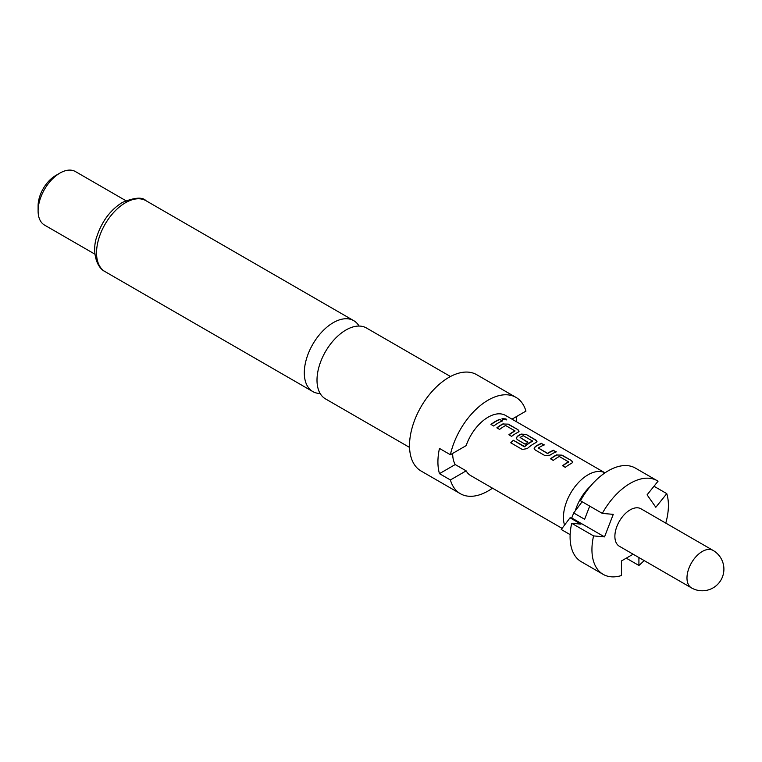 <?xml version="1.0" encoding="UTF-8"?>
<svg xmlns="http://www.w3.org/2000/svg" width="762" height="762" viewBox="0 0 762 762"><rect width="100%" height="100%" fill="white"/><g stroke="black" fill="none" stroke-linecap="round" stroke-linejoin="round"><path stroke-width="1.14" d="M506.654 419.929L505.92 419.205L502.034 418.805M502.758 419.595L506.73 419.795L505.997 418.929L502.044 418.643L502.758 419.595M409.546 447.418L325.479 398.878A40.938 23.632 -60 0 1 317.002 380.143A40.938 23.632 -60 0 1 345.948 330.003A40.938 23.632 -60 0 1 366.417 327.974L450.485 376.514M619.363 546.259A21.631 12.487 -60 0 1 616.048 528.923A21.631 12.487 -60 0 1 630.174 509.864A21.631 12.487 -60 0 1 640.985 508.797L713.089 550.421A21.631 12.487 -60 0 0 702.269 551.488A21.631 12.487 -60 0 0 686.981 577.977A21.631 12.487 -60 0 0 691.458 587.883L619.363 546.259M590.531 486.118A33.833 19.536 120 0 0 575.291 510.835L582.139 501.739M511.997 419.157L525.942 411.109A55.616 32.109 120 0 0 515.969 397.373L476.65 374.666A55.616 32.109 120 0 0 448.837 377.419A55.616 32.109 120 0 0 412.509 426.434A55.616 32.109 120 0 0 421.034 470.992L460.353 493.7A55.616 32.109 120 0 1 450.39 479.965L439.464 473.65A55.616 32.109 -60 0 1 439.464 448.427L450.39 454.733L466.144 445.637A34.757 20.069 120 0 1 488.166 417.157A34.757 20.069 120 0 1 505.539 415.433L604.999 472.85A34.757 20.069 120 0 0 588.026 474.812A34.757 20.069 120 0 0 564.537 525.104M460.353 493.7A55.616 32.109 120 0 0 488.166 490.947A55.616 32.109 120 0 0 492.49 488.175M515.969 397.373A55.616 32.109 120 0 0 488.166 400.126A55.616 32.109 120 0 0 450.39 454.733M359.064 326.06A40.938 23.632 120 0 0 353.72 320.65A40.938 23.632 120 0 0 333.251 322.669A40.938 23.632 120 0 0 304.305 372.808A40.938 23.632 120 0 0 312.782 391.554A40.938 23.632 120 0 0 320.135 393.468M38.1 210.922L38.1 205.873A24.717 14.268 120 0 1 55.578 175.603L59.95 173.079A30.899 17.84 120 0 0 38.1 210.922A30.899 17.84 120 0 0 44.501 225.066L94.936 254.184M556.927 454.743A34.757 20.069 -60 0 0 555.022 455.752A34.757 20.069 -60 0 0 550.535 458.829L553.288 460.419A34.757 20.069 -60 0 1 557.774 457.343A34.757 20.069 -60 0 1 559.318 456.514L568.585 461.867A34.757 20.069 -60 0 0 567.042 462.696A34.757 20.069 -60 0 0 562.556 465.763L565.309 467.354A34.757 20.069 -60 0 1 569.795 464.287A34.757 20.069 -60 0 1 571.7 463.267L572.748 462.153L571.681 460.705L562.051 455.143L556.917 455A34.452 19.888 -60 0 0 550.726 458.934M541.582 443.322A34.757 20.069 -60 0 0 537.134 445.427A34.757 20.069 -60 0 0 535.191 446.637L534.152 448.599L535.21 449.98L544.849 455.543L549.964 455.162A34.757 20.069 -60 0 1 551.907 453.952A34.757 20.069 -60 0 1 556.355 451.856L553.564 450.533A34.452 19.888 -60 0 0 547.592 453.58L538.305 447.98A34.757 20.069 -60 0 1 539.887 447.018A34.757 20.069 -60 0 1 544.335 444.913L541.544 443.598A34.452 19.888 -60 0 0 535.2 446.875L534.172 448.704M527.285 448.589A34.757 20.069 -60 0 1 534.01 443.627A34.757 20.069 -60 0 1 535.915 442.608L536.962 441.493L535.896 440.036L526.256 434.473L521.141 434.083A34.757 20.069 -60 0 0 519.236 435.092A34.757 20.069 -60 0 0 517.293 436.302L516.265 438.264L517.322 439.645L525.208 444.208A34.757 20.069 -60 0 1 527.942 442.227L520.113 437.483A34.757 20.069 -60 0 1 521.694 436.512A34.757 20.069 -60 0 1 523.227 435.673L532.495 441.027A34.757 20.069 -60 0 0 530.962 441.865A34.757 20.069 -60 0 0 524.589 446.503L513.331 440.274A34.757 20.069 -60 0 0 510.731 442.789L522.294 449.466L527.285 448.589M527.752 442.351L520.113 437.483M503.253 423.748A34.757 20.069 -60 0 0 501.348 424.767A34.757 20.069 -60 0 0 496.853 427.834L499.605 429.425A34.757 20.069 -60 0 1 504.101 426.358A34.757 20.069 -60 0 1 505.635 425.52L514.902 430.873A34.757 20.069 -60 0 0 513.369 431.702A34.757 20.069 -60 0 0 508.873 434.778L511.626 436.359A34.757 20.069 -60 0 1 516.122 433.292A34.757 20.069 -60 0 1 518.027 432.283L519.074 431.168L517.998 429.711L508.368 424.148L503.234 424.015A34.452 19.888 -60 0 0 497.043 427.939M499.929 419.271A34.757 20.069 -60 0 0 495.471 421.376A34.757 20.069 -60 0 0 490.985 424.444L493.738 426.034A34.757 20.069 -60 0 1 498.224 422.967A34.757 20.069 -60 0 1 502.682 420.862L499.882 419.548A34.452 19.888 -60 0 0 491.166 424.548M452.657 453.419A34.757 20.069 120 0 0 455.219 464.553L466.144 470.859A34.757 20.069 120 0 0 470.783 475.64L562.089 528.352M538.305 447.98L547.573 453.333A34.757 20.069 -60 0 1 549.154 452.361A34.757 20.069 -60 0 1 553.603 450.266M568.585 461.667L568.576 462.124A34.452 19.888 -60 0 0 562.747 465.877M532.495 440.827L532.486 441.284A34.452 19.888 -60 0 0 524.647 446.723L524.589 446.503M514.902 430.673L514.893 431.13A34.452 19.888 -60 0 0 509.064 434.883M439.464 473.65L455.219 464.553M450.39 479.965L466.144 470.859M516.569 416.528A55.616 32.109 -60 0 1 516.331 421.662M125.825 200.663L75.4 171.545A30.899 17.84 120 0 0 59.95 173.079L55.578 175.603M570.147 534.629L561.232 529.485L570.033 517.808L580.958 524.123L571.719 523.294A54.073 31.213 120 0 0 581.292 561.737L603.142 574.348A54.073 31.213 -60 0 1 593.569 535.905L604.523 536.886L613.258 514.36L602.313 513.388L580.463 500.767A54.073 31.213 120 0 1 635.365 468.087L657.206 480.698A54.073 31.213 -60 0 1 658.035 481.213L647.09 494.833L655.825 507.263L666.779 493.643L653.986 486.251M602.313 513.388A54.073 31.213 -60 0 1 657.206 480.698M666.779 493.643A54.073 31.213 -60 0 1 665.769 523.103M644.138 560.565A54.073 31.213 -60 0 1 638.918 565.461L638.918 557.546M626.269 558.165L638.918 565.461M589.712 506.111L584.616 519.265L573.691 512.959L571.748 517.969L570.033 517.808M573.691 512.959L575.291 510.835M633.127 554.203L621.44 560.956L621.44 575.548A54.073 31.213 -60 0 1 603.142 574.348M571.719 523.294L593.569 535.905M604.523 536.886L571.748 517.969M502.368 420.976L499.882 419.548M508.368 424.148L503.234 424.015M517.998 429.711L508.33 424.415M519.046 431.302L517.96 429.978M536.934 441.636L535.896 440.036M535.857 440.312L526.256 434.473M526.218 434.75L521.141 434.083M521.132 434.34A34.452 19.888 -60 0 0 517.312 436.55L517.293 436.302M517.312 436.55L516.284 438.379M524.285 446.77L513.331 440.274M510.892 442.884A34.452 19.888 -60 0 1 513.398 440.484M556.05 451.971L553.564 450.533M544.03 445.027L541.544 443.598M562.051 455.143L556.917 455M571.681 460.705L562.004 455.409M572.719 462.296L571.643 460.972M125.492 202.721A40.938 23.632 120 0 0 98.746 238.801A40.938 23.632 120 0 0 105.023 271.605C95.24 266.748 91.916 248.955 97.155 235.668C102.308 220.751 110.719 209.664 122.406 202.416C134.645 197.425 142.494 196.853 145.961 200.692A40.938 23.632 120 0 0 125.492 202.721M691.458 587.883A21.631 21.631 0 0 0 723.9 569.147A21.631 21.631 0 0 0 713.089 550.421M105.023 271.605L312.782 391.554M145.961 200.692L353.72 320.65"/></g></svg>
